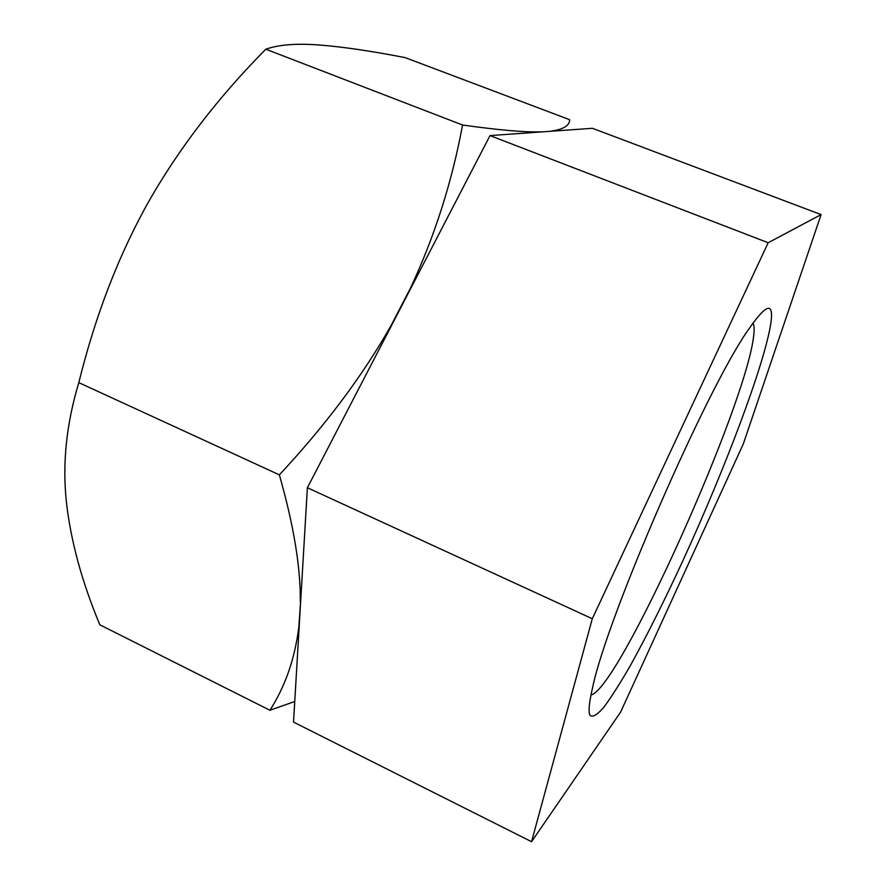 <?xml version="1.0" encoding="UTF-8"?>
<svg xmlns="http://www.w3.org/2000/svg" width="886" height="886" viewBox="0 0 886 886"><rect width="100%" height="100%" fill="white"/><g stroke="black" fill="none" stroke-linecap="round" stroke-linejoin="round"><path stroke-width="1.33" d="M770.798 323.545C764.485 364.456 725.102 468.639 683.095 560.251C664.755 599.944 647.4 634.653 631.031 664.367C620.721 682.386 611.694 696.617 603.975 707.072C597.219 714.958 592.535 717.693 589.932 715.268C588.226 711.646 589.157 702.244 592.723 687.071C607.22 616.855 706.829 388.168 748.36 329.725C766.534 303.411 774.021 301.351 770.798 323.545M752.945 323.091C754.196 325.073 754.462 329.138 753.731 335.285C746.71 404.503 618.45 690.05 590.984 694.934M743.299 443.964L620.61 712.089L531.556 841.7L592.291 618.738L768.173 242.742L821.1 214.589L743.299 443.964M531.556 841.7L293.532 722.112L307.387 487.743L490.013 135.591L592.413 128.293L821.1 214.589M768.173 242.742L490.013 135.591M592.291 618.738L307.387 487.743M300.299 602.059C300.697 567.605 293.72 525.199 279.356 474.852C325.35 425.557 362.551 375.874 390.936 325.815L410.561 287.983C434.672 236.274 452.015 181.951 462.558 125.015L265.8 49.206C218.454 97.117 179.537 147.674 149.081 200.889C118.857 254.647 95.433 315.228 78.81 382.641C66.384 423.873 62.242 463.688 66.406 502.096C70.758 540.925 81.911 581.825 99.841 624.807L269.909 710.251C285.203 686.484 294.839 658.763 298.826 627.078L300.996 595.846M279.356 474.852L78.81 382.641M298.859 632.061L298.826 627.078M294.75 701.502L269.909 710.251M384.602 338.851L390.936 325.815M410.561 287.983L417.195 276M539.884 132.036L552.089 131.161M462.558 125.015C498.43 130.054 524.446 132.324 540.604 131.837M551.502 131.062C563.651 129.29 569.698 125.491 569.632 119.688L405.123 57.612C370.935 50.967 342.251 46.759 319.104 44.987C296.312 43.27 278.536 44.688 265.8 49.206"/></g></svg>
